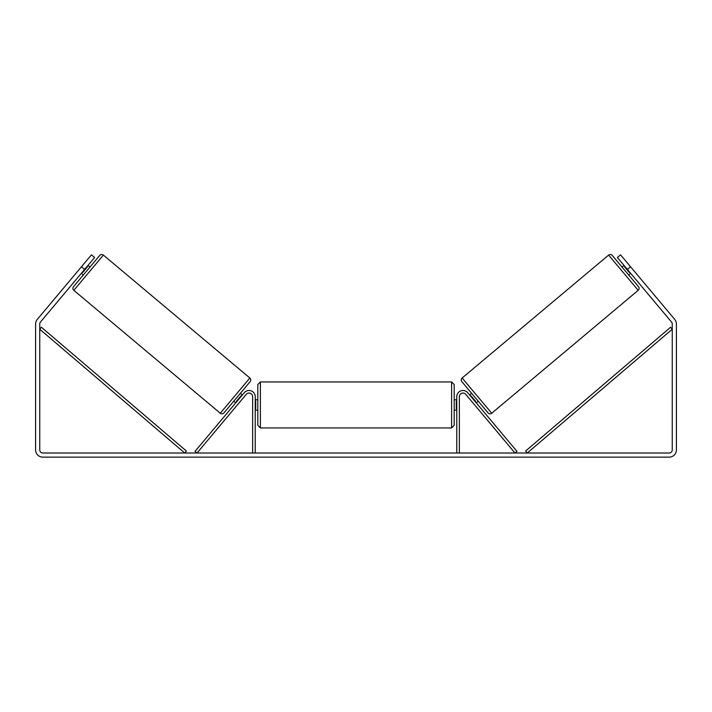 <?xml version="1.0" encoding="UTF-8"?>
<svg xmlns="http://www.w3.org/2000/svg" width="712" height="712" viewBox="0 0 712 712"><rect width="100%" height="100%" fill="white"/><g stroke="black" fill="none" stroke-linecap="round" stroke-linejoin="round"><path stroke-width="1.07" d="M252.644 453.01L252.644 396.682A3.613 3.613 0 0 0 246.254 394.35L197.037 453.01L195.061 451.346L244.278 392.695A6.203 6.203 0 0 1 255.225 396.682L255.225 453.01M459.356 453.01L459.356 396.682A3.613 3.613 0 0 1 465.746 394.35L514.963 453.01L516.939 451.346L467.722 392.695A6.203 6.203 0 0 0 456.775 396.682L456.775 453.01M608.618 255.101A2.581 2.581 0 0 1 612.258 255.421L638.495 286.687A2.581 2.581 0 0 1 638.183 290.327L491.707 413.236A2.581 2.581 0 0 1 488.067 412.916L461.821 381.641A2.581 2.581 0 0 1 462.141 378.001L608.618 255.101L638.183 290.327M622.057 267.098L624.032 265.434M628.696 275.01L630.681 273.355L629.346 271.77M624.985 266.564L624.593 266.902L629.337 272.554L629.728 272.224M469.644 394.982L471.629 393.318M476.292 402.903L478.268 401.239M470.596 396.112L470.988 395.783L475.732 401.435L475.34 401.773M84.639 269.394L81.48 266.733L91.439 254.86L94.607 257.513L40.459 322.047A3.097 3.097 0 0 0 39.739 324.04L39.739 449.904A3.097 3.097 0 0 0 42.836 453.01L669.164 453.01A3.097 3.097 0 0 0 672.262 449.904L672.262 324.04A3.097 3.097 0 0 0 671.541 322.047L617.393 257.513L620.561 254.86L630.521 266.733L627.361 269.394M81.48 266.733L37.291 319.394A7.236 7.236 0 0 0 35.6 324.04L35.6 449.904A7.236 7.236 0 0 0 42.836 457.14L669.164 457.14A7.236 7.236 0 0 0 676.4 449.904L676.4 324.04A7.236 7.236 0 0 0 674.709 319.394L630.521 266.733M81.319 273.355L83.304 275.01M103.382 255.101A2.581 2.581 0 0 0 99.742 255.421L73.505 286.687A2.581 2.581 0 0 0 73.817 290.327L220.293 413.236A2.581 2.581 0 0 0 223.933 412.916L250.179 381.641A2.581 2.581 0 0 0 249.859 378.001L103.382 255.101L73.817 290.327M89.943 267.098L87.968 265.434M87.015 266.564L87.407 266.902L82.663 272.554L82.272 272.224M242.356 394.982L240.371 393.318M235.708 402.903L233.732 401.239M241.404 396.112L241.012 395.783L236.268 401.435L236.66 401.773M82.663 272.554L87.407 266.902M257.815 404.95L257.815 384.533L260.396 381.952L260.396 427.939L257.815 425.358L257.815 404.95M451.604 381.952L454.185 384.533L454.185 425.358L451.604 427.939L451.604 381.952L260.396 381.952M456.775 408.635L456.258 408.635L456.258 401.257L456.775 401.257M255.225 401.257L255.742 401.257L255.742 408.635L255.225 408.635M39.739 329.211L184.728 453.01L186.402 451.043L41.412 327.244L39.739 329.211M672.262 329.211L527.272 453.01L525.598 451.043L670.588 327.244L672.262 329.211M491.707 413.236L462.141 378.001M220.293 413.236L249.859 378.001M454.185 399.779L456.775 399.779M456.775 410.112L454.185 410.112M451.604 427.939L260.396 427.939M257.815 399.779L255.225 399.779M257.815 410.112L255.225 410.112"/></g></svg>
